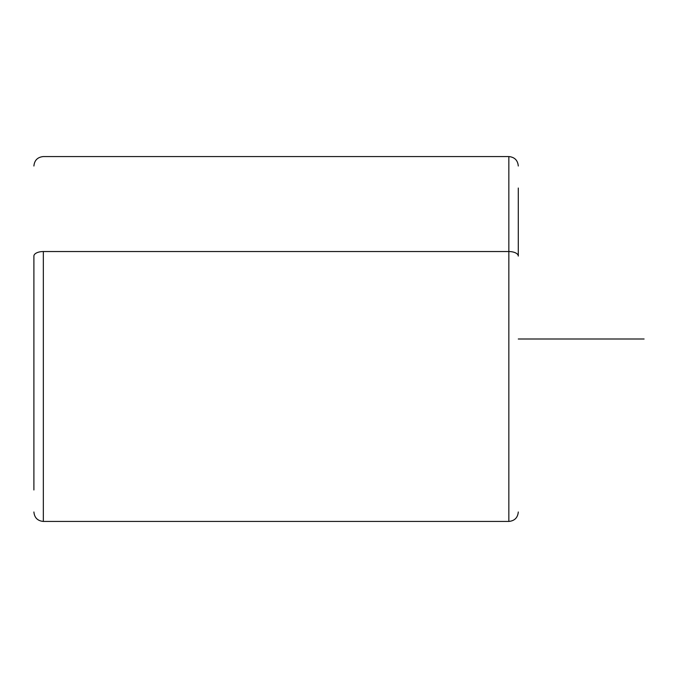 <?xml version="1.0" encoding="UTF-8"?>
<svg xmlns="http://www.w3.org/2000/svg" width="678" height="678" viewBox="0 0 678 678"><rect width="100%" height="100%" fill="white"/><g stroke="black" fill="none" stroke-linecap="round" stroke-linejoin="round"><path stroke-width="1.02" d="M518.289 256.064A9.433 4.526 180 0 0 508.847 251.538L508.847 521.433L508.847 251.538A9.433 4.526 0 0 1 518.289 256.064L518.289 188.026M508.847 251.538L508.847 156.567L508.847 251.538L43.333 251.538L508.847 251.538M33.9 256.064L33.9 489.974L33.9 256.064A9.433 4.526 0 0 1 43.333 251.538L43.333 521.433L43.333 251.538A9.433 4.526 180 0 0 33.9 256.064M518.289 339L644.1 339M33.9 511.992C34.459 517.729 37.604 520.874 43.333 521.433L508.847 521.433C514.577 520.874 517.729 517.729 518.289 511.992M33.9 166.008C34.459 160.271 37.604 157.127 43.333 156.567L508.847 156.567C514.577 157.127 517.729 160.271 518.289 166.008"/></g></svg>

